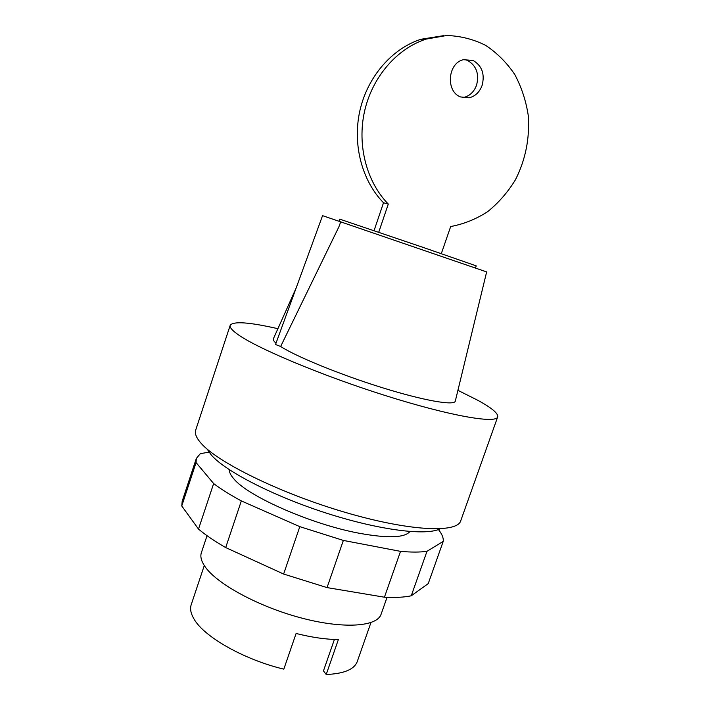 <?xml version="1.0" encoding="UTF-8"?>
<svg xmlns="http://www.w3.org/2000/svg" width="710" height="710" viewBox="0 0 710 710"><rect width="100%" height="100%" fill="white"/><g stroke="black" fill="none" stroke-linecap="round" stroke-linejoin="round"><path stroke-width="1.06" d="M207.036 535.695L201.383 552.664C200.105 556.48 201.232 561.015 204.773 566.269C216.133 583.478 257.978 606.473 300.747 617.824C343.551 629.273 377.205 626.744 381.11 614.203L387.048 597.323M204.285 565.542L191.23 604.627C189.854 608.736 190.777 613.511 193.981 618.951C203.859 636.692 243.867 659.608 283.822 669.148L296.105 633.471C312.01 637.456 326.103 639.479 338.386 639.541L326.209 674.5C343.995 673.746 354.352 669.406 357.29 661.48L370.931 622.599M334.401 639.462L323.458 670.888L326.209 674.5M229.303 469.692C229.223 472.283 230.768 475.372 233.936 478.948C248.038 496.37 311.326 524.326 358.816 533.174C387.651 538.437 404.682 537.887 409.91 531.524M196.315 458.465L182.195 501.242L181.751 505.964L198.507 529.092C205.616 535.074 214.668 541.233 225.691 547.57L283.627 574.044L299.806 526.651L241.338 500.914C230.164 494.888 220.934 489.101 213.648 483.554L196.075 462.583L196.315 458.465L200.326 453.663L208.997 452.163M225.691 547.57L241.338 500.914M198.507 529.092L213.648 483.554M181.751 505.964L196.075 462.583M438.31 529.58L438.665 529.864C442.108 534.204 443.626 538.047 443.217 541.393L426.985 551.315C420.107 552.309 411.285 552.327 400.529 551.368L343.347 540.425L299.806 526.651M283.627 574.044L327.044 587.596L384.43 597.208C395.284 597.758 404.23 597.288 411.259 595.797L428.236 583.611L443.217 541.393M411.259 595.797L426.985 551.315M384.43 597.208L400.529 551.368M327.044 587.596L343.347 540.425M464.482 59.445L467.562 60.43C476.41 65.675 479.41 73.929 476.561 85.191C474.058 91.83 469.78 95.921 463.728 97.447L462.583 97.634M473.082 60.448L463.435 59.693C447.611 63.057 445.56 91.581 460.577 96.95L469.177 97.794C475.274 96.249 479.587 92.131 482.108 85.431C485.001 74.062 481.983 65.737 473.082 60.448M378.732 232.223L388.29 204.072C366.742 182.079 356.917 145.541 364.549 111.319C372.209 77.133 396.872 48.466 426.257 39.077L446.696 35.5C460.435 35.935 473.419 39.227 485.649 45.369C497.115 53.001 506.834 62.729 514.803 74.559C521.566 87.294 526.066 101.006 528.284 115.703C529.829 138.477 525.515 159.883 515.345 179.932C507.721 192.339 498.482 202.918 487.628 211.678C476.064 219.159 463.745 224.112 450.681 226.534L441.3 253.656M443.546 35.669L421.03 39.254C391.867 48.564 367.425 76.955 359.855 110.831C352.311 144.733 362.1 180.952 383.515 202.758L374.063 230.635M383.515 202.758L388.29 204.072M339.007 221.28L339.726 219.141L423.053 247.382L476.224 265.868L475.478 268.007M277.903 328.686C249.157 322.154 233.253 321.026 230.191 325.322C229.552 327.195 231.842 330.052 237.087 333.895C255.36 347.563 320.503 375.12 385.246 395.532C450.042 416.016 496.228 423.905 497.692 416.903C498.367 413.477 491.853 408.002 478.158 400.476L457.923 390.322M230.191 325.322L195.712 430.056C194.558 433.473 196.324 437.848 201.01 443.182C217.296 462.245 280.45 493.397 344.962 512.292C409.51 531.302 457.311 533.272 460.737 520.794L497.692 416.903M207.151 449.093L211.358 455.101C225.469 471.351 273.749 496.281 326.804 513.268C379.868 530.308 426.577 535.97 440.04 528.826M340.711 221.866L338.865 226.907L340.711 221.866L322.553 215.654L275.524 344.51L280.645 346.489C296.212 356.606 340.294 374.658 382.042 387.624C423.852 400.644 454.054 405.845 455.279 401.212L455.35 400.919M338.865 226.907L280.645 346.489M273.448 338.635L273.323 338.91C272.995 339.912 273.9 341.332 276.012 343.152M341.04 221.973L486.652 271.912L455.279 401.212M463.728 97.447L469.177 97.794M421.03 39.254L426.257 39.077M296.088 288.154L273.323 338.91"/></g></svg>
